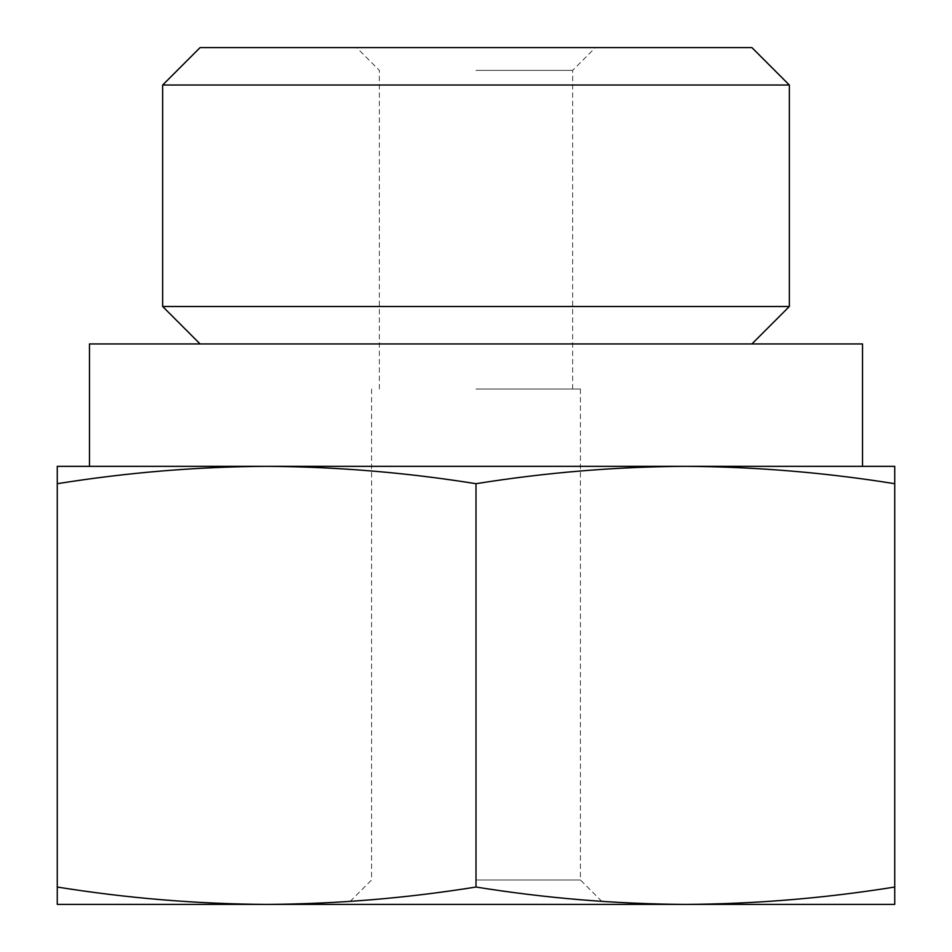 <?xml version="1.0" encoding="UTF-8"?>
<svg xmlns="http://www.w3.org/2000/svg" width="952" height="952" viewBox="0 0 952 952"><rect width="100%" height="100%" fill="white"/><g stroke="black" fill="none" stroke-linecap="round" stroke-linejoin="round"><path stroke-width="0.71" stroke-dasharray="4.76 3.57" d="M266.631 466.337L57.263 466.337L57.263 483.699C127.056 472.513 196.838 466.73 266.631 466.337C336.425 466.73 406.207 472.513 476 483.699C545.793 472.513 615.575 466.73 685.369 466.337C755.162 466.73 824.944 472.513 894.737 483.699L894.737 466.337L266.631 466.337L685.369 466.337M894.737 887.038C824.944 898.224 755.162 904.007 685.369 904.4L894.737 904.4L894.737 483.699M685.369 904.4C615.575 904.007 545.793 898.224 476 887.038C406.207 898.224 336.425 904.007 266.631 904.4L685.369 904.4M266.631 904.4C196.838 904.007 127.056 898.224 57.263 887.038L57.263 904.4L266.631 904.4M200.087 47.6L751.913 47.6M476 47.6L595.405 47.6L476 47.6M162.661 85.025L789.339 85.025M162.661 306.508L789.339 306.508M89.476 343.934L862.524 343.934M89.476 466.337L862.524 466.337M476 904.4L604.841 904.4L476 904.4M476 70.377L572.628 70.377L476 70.377M476 389.035L580.423 389.035L476 389.035M476 879.981L580.423 879.981L476 879.981M57.263 887.038L57.263 483.699M476 887.038L476 483.699M572.628 389.035L572.628 70.377L595.405 47.6M379.372 389.035L379.372 70.377L356.595 47.6M371.577 389.035L371.577 879.981L347.159 904.4M580.423 389.035L580.423 879.981L604.841 904.4"/><path stroke-width="1.43" d="M57.263 483.699L57.263 466.337L266.631 466.337C196.838 466.73 127.056 472.513 57.263 483.699L57.263 887.038C127.056 898.224 196.838 904.007 266.631 904.4L57.263 904.4L57.263 887.038M685.369 466.337L894.737 466.337L894.737 483.699C824.944 472.513 755.162 466.73 685.369 466.337C615.575 466.73 545.793 472.513 476 483.699C406.207 472.513 336.425 466.73 266.631 466.337L89.476 466.337L89.476 343.934L862.524 343.934L862.524 466.337L266.631 466.337M894.737 887.038L894.737 904.4L685.369 904.4C755.162 904.007 824.944 898.224 894.737 887.038L894.737 483.699M476 887.038C545.793 898.224 615.575 904.007 685.369 904.4L266.631 904.4C336.425 904.007 406.207 898.224 476 887.038L476 483.699M789.339 85.025L751.913 47.6L200.087 47.6L162.661 85.025L162.661 306.508L789.339 306.508L789.339 85.025L162.661 85.025M751.913 343.934L789.339 306.508M200.087 343.934L162.661 306.508"/></g></svg>

